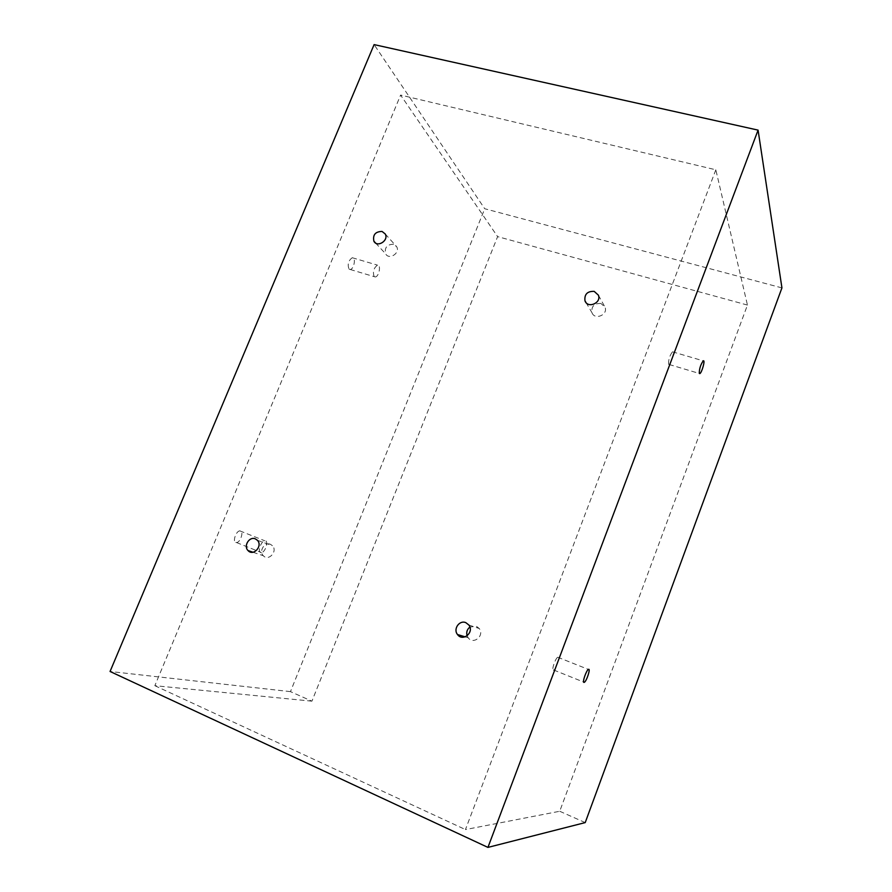 <?xml version="1.0" encoding="UTF-8"?>
<svg xmlns="http://www.w3.org/2000/svg" width="892" height="892" viewBox="0 0 892 892"><rect width="100%" height="100%" fill="white"/><g stroke="black" fill="none" stroke-linecap="round" stroke-linejoin="round"><path stroke-width="0.67" stroke-dasharray="4.46 3.34" d="M781.938 287.893L484.724 208.739L374.105 44.6M715.83 169.792L465.446 829.571L559.73 811.263L747.451 305.064L715.83 169.792L400.608 95.065L497.625 236.625L311.921 701.168L290.469 691.634L484.724 208.739M747.451 305.064L497.625 236.625M260.743 552.494C257.387 551.713 261.144 540.898 264.79 540.786C269.083 540.039 265.548 552.349 261.434 552.561L260.743 552.494M235.822 542.47L236.536 542.548C240.773 542.403 244.241 530.183 239.848 530.874C236.079 530.93 232.366 541.645 235.822 542.47M553.33 670.104L553.742 670.037C556.296 669.022 560.51 655.642 557.768 657.248C555.515 658.062 551.412 669.948 553.33 670.104M374.138 276.553C372.577 271.781 373.692 267.979 377.483 265.136C381.33 264.411 379.033 276.799 375.298 276.966L374.138 276.553M348.995 269.061L350.188 269.484C354.035 269.362 356.243 257.052 352.284 257.732C348.415 260.52 347.311 264.3 348.995 269.061M668.554 364.237L669.167 364.505C671.42 363.769 674.921 350.5 672.512 351.816C669.769 355.362 668.454 359.498 668.554 364.237M393.573 244.252C387.017 244.375 384.363 247.552 385.623 253.796C388.979 260.442 400.508 253.049 396.672 246.705L393.573 244.252M270.443 544.321C264.612 541.622 258.602 551.245 263.318 555.727C268.525 561.681 278.014 551.223 272.428 545.681L270.443 544.321M311.921 701.168L154.851 685.692L400.608 95.065M585.219 822.591L559.73 811.263M467.14 635.818L468.177 637.758C473.362 645.161 484.847 635.572 479.238 628.514L476.306 626.24L469.906 627.054M600.952 303.47C594.25 303.224 591.262 306.279 591.965 312.657C594.629 320.54 608.255 314.865 605.032 307.194L600.952 303.47M154.851 685.692L465.446 829.571M290.469 691.634L110.062 671.475M236.536 542.548L261.434 552.561M239.848 530.874L264.79 540.786M553.742 670.037L583.636 682.057M557.768 657.248L588.408 669.424M350.188 269.484L375.298 276.966M352.284 257.732L377.483 265.136M669.167 364.505L699.306 373.469M672.512 351.816L703.275 360.859M375.565 243.003L385.623 253.796M385.21 233.938L396.672 246.705M252.971 552.237L263.318 555.727M257.375 540.273L272.428 545.681M465.189 636.855L468.177 637.758M468.858 625.013L479.238 628.514M585.977 302.511L591.965 312.657M598.387 295.163L605.032 307.194"/><path stroke-width="1.34" d="M487.946 847.4L110.062 671.475L374.105 44.6L758.077 130.12L781.938 287.893L585.219 822.591L487.946 847.4L758.077 130.12M583.926 682.402C582.175 682.324 586.323 670.327 588.408 669.424C590.972 667.729 586.68 681.209 584.305 682.324L583.926 682.402M699.261 373.38C699.317 368.652 700.655 364.471 703.275 360.859C705.516 359.476 701.881 372.823 699.807 373.625L699.261 373.38M382.044 231.441L385.21 233.938C389.113 240.405 377.305 247.998 373.904 241.23C372.633 234.852 375.342 231.585 382.044 231.441M255.357 538.868L257.375 540.273C263.073 545.937 253.339 556.675 248.043 550.565C243.226 545.982 249.403 536.114 255.357 538.868M469.906 627.054C467.062 629.362 466.137 632.283 467.14 635.818M465.858 622.672L468.858 625.013C474.6 632.25 462.803 642.128 457.507 634.524C452.924 629.05 459.48 619.75 465.858 622.672M594.195 291.372L598.387 295.163C601.676 303.024 587.694 308.877 584.974 300.805C584.26 294.282 587.337 291.127 594.195 291.372M583.636 682.057L584.305 682.324M373.904 241.23L375.565 243.003M248.043 550.565L252.971 552.237M457.507 634.524L465.189 636.855M584.974 300.805L585.977 302.511"/></g></svg>
